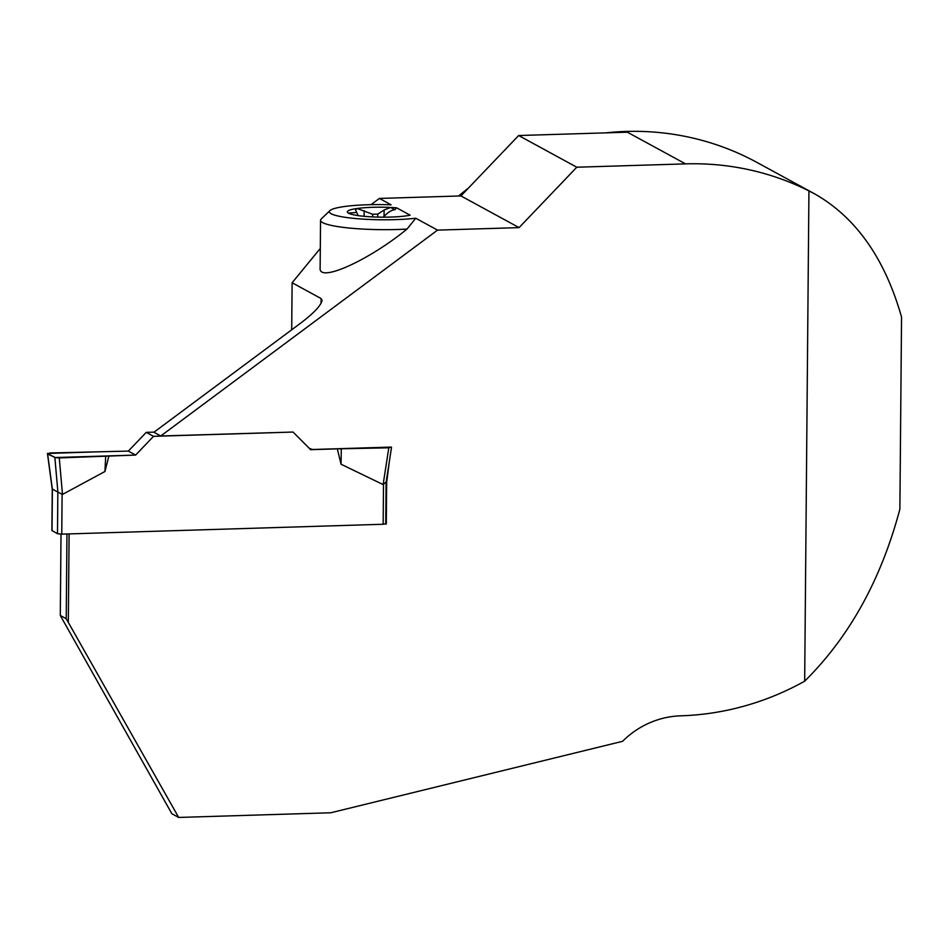 <?xml version="1.0" encoding="UTF-8"?>
<svg xmlns="http://www.w3.org/2000/svg" width="949" height="949" viewBox="0 0 949 949"><rect width="100%" height="100%" fill="white"/><g stroke="black" fill="none" stroke-linecap="round" stroke-linejoin="round"><path stroke-width="1.42" d="M52.017 530.503L57.486 533.741L61.756 534.133L383.159 524.263L385.745 523.801L386.101 482.472M386.029 482.033L383.123 484.571L341.059 464.251L337.322 448.865L310.631 449.696L293.051 432.056L153.524 436.338L135.624 455.069L59.277 457.928L62.492 494.417L104.936 471.499L108.945 455.888M51.898 530.633L52.254 489.257L47.45 453.456L54.852 457.548L57.901 492.104L62.492 494.417M47.45 453.456L97.7 451.831L50.178 452.97C44.271 454.12 54.164 456.078 54.852 457.548L135.624 455.069L128.34 451.095L97.7 451.831L128.34 451.095L135.624 455.069M154.118 432.127L146.241 432.364L128.34 451.095M57.901 492.104L52.337 489.079L47.569 453.575M321.059 303.324L321.094 298.544L322.055 300.287C321.177 305.281 314.249 312.743 301.284 322.66L153.928 432.258L160.761 435.982L293.051 432.056M337.322 448.865L388.805 447.809L383.123 484.571M308.781 447.833A8.719 8.327 -61.4 0 0 313.894 449.458L391.178 447.086L388.805 447.809M341.059 464.251L341.284 448.948M146.241 432.364L153.524 436.338M54.852 457.548L59.277 457.928M104.936 471.499L105.695 456.184M371.023 204.664L379.398 198.436L391.083 204.806A52.302 7.592 0.5 0 0 329.908 210.619L321.213 218.982A61.021 8.849 0.5 0 0 320.548 220.275L320.133 268.069C318.461 283.063 368.544 260.595 407.026 229.065L415.733 218.234L437.548 230.121L160.761 435.982M321.094 298.544L292.114 282.755L320.299 248.424M437.548 230.121L519.079 227.618L576.802 167.214L685.534 163.88A278.935 266.313 118.6 0 1 808.939 190.915L804.669 681.18A278.935 266.313 118.6 0 1 680.718 715.819A87.166 83.227 118.6 0 0 622.556 741.311L330.786 812.771L178.685 817.445L66.216 618.712L66.964 533.979M68.328 621.892L69.099 533.907M66.216 618.712L60.297 615.486L61.009 534.145M60.297 615.486L171.852 813.732L178.685 817.445M385.164 524.073L386.302 524.038L386.67 482.329L389.292 461.783M358.176 215.613L355.495 209.919L357.156 208.483A34.318 4.982 -179.5 0 0 348.508 213.205A34.318 4.982 -179.5 0 0 372.613 216.906A34.318 4.982 -179.5 0 0 406.125 215.886A34.318 4.982 -179.5 0 0 410.158 215.198L396.658 207.831L394.796 209.812C392.067 209.8 388.485 211.959 384.048 216.277L384.096 210.002L377.749 214.118L377.726 217.096M383.277 217.167L384.048 216.277M808.939 190.915L814.503 193.786C855.832 217.25 884.848 258.353 901.55 317.085L899.877 509.15C881.123 579.614 849.379 636.945 804.669 681.18M814.503 193.786L757.053 162.481A278.935 266.313 118.6 0 0 605.699 132.86M468.213 188.305A278.935 266.313 118.6 0 0 458.581 196.004M372.589 216.906L372.613 214.272L357.156 208.483A34.318 4.982 -179.5 0 1 390.656 207.463A34.318 4.982 -179.5 0 1 396.658 207.831M329.908 210.619A52.302 7.592 0.5 0 0 356.349 218.614A52.302 7.592 0.5 0 0 415.733 218.234M519.079 227.618L460.929 195.933L379.398 198.436M576.802 167.214L518.652 135.529L460.929 195.933M685.534 163.88L627.372 132.196L518.652 135.529M292.114 282.755L291.699 329.789M355.472 212.588A61.021 8.849 0.5 0 0 348.33 213.098M320.548 220.275A61.021 8.849 0.5 0 0 407.026 229.065M372.613 214.272A24.686 3.582 -179.5 0 1 377.749 214.118M384.096 210.002L390.656 207.463L394.796 209.812M348.307 213.074L350.027 213.857M61.756 534.133L62.1 494.37M383.159 524.263L383.515 484.5M57.486 533.741L57.842 492.033M52.017 530.764L52.385 489.055M364.119 216.313L364.167 210.619M386.089 482.555L391.522 447.359M309.801 448.486L309.006 448.058"/></g></svg>
